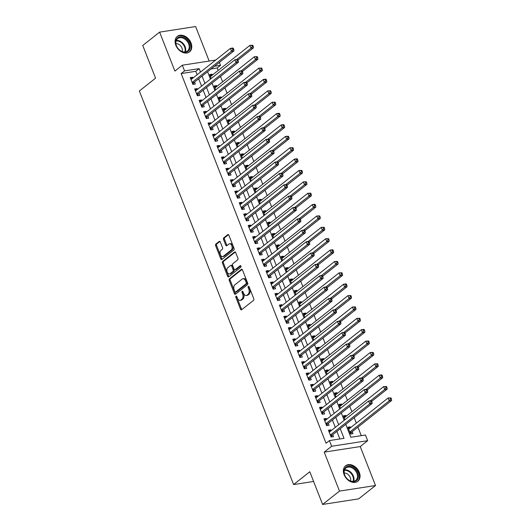 <?xml version="1.0" encoding="UTF-8"?>
<svg xmlns="http://www.w3.org/2000/svg" width="531" height="531" viewBox="0 0 531 531"><rect width="100%" height="100%" fill="white"/><g stroke="black" fill="none" stroke-linecap="round" stroke-linejoin="round"><path stroke-width="0.8" d="M236.016 296.165A0.87 0.544 -98.8 0 0 235.857 297.314L240.51 309.181A1.241 0.783 -98.8 0 0 241.359 309.885A1.241 0.783 -98.8 0 0 241.605 309.772L253.533 300.334A1.241 0.783 -98.8 0 0 253.758 298.694L249.112 286.833A0.87 0.544 -98.8 0 0 248.183 287.563L248.78 289.103A3.976 2.496 -98.8 0 1 248.063 294.353L247.068 295.136A3.976 2.496 -98.8 0 1 246.278 295.495A3.976 2.496 -98.8 0 1 243.55 293.245L242.946 291.705A0.87 0.544 -98.8 0 0 242.017 292.442L242.621 293.975A3.976 2.496 -98.8 0 1 241.904 299.225L240.908 300.015A3.976 2.496 -98.8 0 1 240.118 300.367A3.976 2.496 -98.8 0 1 237.39 298.117L236.786 296.583A0.87 0.544 -98.8 0 0 236.016 296.165M236.753 296.504A0.87 0.544 -98.8 0 0 236.833 297.168L241.479 309.029A1.241 0.783 -98.8 0 0 241.857 309.573M249.072 286.753A0.87 0.544 -98.8 0 0 249.152 287.417L249.756 288.95L248.78 289.103M242.913 291.625A0.87 0.544 -98.8 0 0 242.992 292.289L243.596 293.822L242.621 293.975M175.834 45.301A9.87 7.235 51.6 0 0 189.547 51.865A9.87 7.235 51.6 0 0 191.014 42.951A9.87 7.235 51.6 0 0 177.301 36.38A9.87 7.235 51.6 0 0 175.834 45.301M344.115 474.701A9.87 7.235 51.6 0 0 357.828 481.265A9.87 7.235 51.6 0 0 359.295 472.351A9.87 7.235 51.6 0 0 345.581 465.787A9.87 7.235 51.6 0 0 344.115 474.701M220.305 242.01A1.241 0.783 -98.8 0 0 219.449 241.306A1.241 0.783 -98.8 0 0 219.203 241.419L215.858 244.061A1.241 0.783 -98.8 0 0 215.632 245.707L220.796 258.882A1.241 0.783 -98.8 0 0 221.646 259.586A1.241 0.783 -98.8 0 0 221.898 259.473L233.819 250.035A1.241 0.783 -98.8 0 0 234.045 248.395L228.881 235.22A1.241 0.783 -98.8 0 0 228.031 234.516A1.241 0.783 -98.8 0 0 227.786 234.629L223.743 237.828A1.241 0.783 -98.8 0 0 223.518 239.468L225.728 245.103A1.241 0.783 -98.8 0 0 226.578 245.807A1.241 0.783 -98.8 0 0 226.823 245.7L228.828 244.114A3.325 2.084 -98.8 0 1 229.492 243.815A3.325 2.084 -98.8 0 1 231.947 246.225A3.325 2.084 -98.8 0 1 231.171 250.088L223.319 256.294A3.325 2.084 -98.8 0 1 222.655 256.592A3.325 2.084 -98.8 0 1 220.206 254.183A3.325 2.084 -98.8 0 1 220.982 250.32L222.29 249.285A1.241 0.783 -98.8 0 0 222.516 247.645L220.305 242.01M197.12 74.752L195.766 71.307L181.171 73.563L184.542 70.895L182.312 65.207L215.712 60.043M322.616 504.45L339.495 491.102L375.51 485.526L358.631 498.874L322.616 504.45L309.799 471.747L293.603 484.564L139.361 90.993L155.563 78.176L142.746 45.474L159.619 32.125L174.891 71.081L182.312 65.207M375.51 485.526L360.237 446.564L324.222 452.14L339.495 491.102M324.222 452.14L331.649 446.266L329.419 440.577L344.022 438.321L340.265 428.729M181.171 73.563L326.047 443.246L329.419 440.577M229.465 278.788A1.241 0.783 -98.8 0 0 229.239 280.428L234.403 293.603A1.241 0.783 -98.8 0 0 235.253 294.307A1.241 0.783 -98.8 0 0 235.505 294.194L247.426 284.762A1.241 0.783 -98.8 0 0 247.652 283.116L242.488 269.947A1.241 0.783 -98.8 0 0 241.638 269.244A1.241 0.783 -98.8 0 0 241.393 269.35L229.465 278.788L230.441 278.636A1.241 0.783 -98.8 0 0 230.215 280.275L235.379 293.451A1.241 0.783 -98.8 0 0 235.751 294.001M227.6 276.239L222.436 263.064A1.241 0.783 -98.8 0 1 222.662 261.425L234.589 251.993A1.241 0.783 -98.8 0 1 234.835 251.88A1.241 0.783 -98.8 0 1 235.684 252.583L237.895 258.219A1.241 0.783 -98.8 0 1 237.669 259.858L232.837 263.688A1.241 0.783 -98.8 0 0 232.611 265.327L234.078 269.071A1.241 0.783 -98.8 0 0 234.928 269.775A1.241 0.783 -98.8 0 0 235.173 269.662L240.211 265.679A0.87 0.544 -98.8 0 1 240.822 267.239L228.702 276.83A1.241 0.783 -98.8 0 1 228.449 276.943A1.241 0.783 -98.8 0 1 227.6 276.239L228.576 276.093L223.412 262.918L222.436 263.064M209.161 61.052L195.634 26.55L159.619 32.125M212.446 75.01L212.135 74.201L210.163 75.76M216.907 86.387L216.588 85.577L214.617 87.137M221.367 97.764L221.049 96.954L219.077 98.514M225.821 109.134L225.502 108.331L223.538 109.884M230.281 120.51L229.963 119.701L227.991 121.26M234.735 131.887L234.423 131.077L232.452 132.637M239.196 143.257L238.877 142.454L236.906 144.014M243.656 154.634L243.337 153.824L241.366 155.384M248.11 166.011L247.791 165.201L245.826 166.761M252.57 177.387L252.252 176.577L250.28 178.137M257.024 188.757L256.712 187.954L254.741 189.507M261.484 200.134L261.166 199.324L259.194 200.884M265.945 211.511L265.626 210.701L263.655 212.261M270.398 222.887L270.08 222.077L268.115 223.637M274.859 234.257L274.54 233.454L272.569 235.007M279.313 245.634L279.001 244.824L277.029 246.384M283.773 257.011L283.454 256.201L281.483 257.761M288.233 268.387L287.915 267.578L285.943 269.137M292.687 279.757L292.369 278.948L290.404 280.507M297.148 291.134L296.829 290.324L294.858 291.884M301.601 302.511L301.289 301.701L299.318 303.261M306.062 313.881L305.743 313.078L303.772 314.631M310.522 325.257L310.204 324.448L308.232 326.007M314.976 336.634L314.664 335.824L312.693 337.384M319.436 348.011L319.118 347.201L317.146 348.761M323.89 359.381L323.578 358.578L321.607 360.131M328.35 370.757L328.032 369.948L326.061 371.508M332.811 382.134L332.492 381.324L330.521 382.884M337.265 393.511L336.953 392.701L334.981 394.261M341.725 404.881L341.406 404.071L339.435 405.631M346.179 416.258L345.867 415.448L343.896 417.008M331.171 430.648L330.853 429.838L328.423 430.21L331.098 437.04L333.528 436.661L332.751 434.67M326.718 419.271L326.399 418.461L323.963 418.84L326.638 425.663L329.074 425.285L328.291 423.293M322.257 407.894L321.939 407.085L319.509 407.463L322.184 414.286L324.614 413.914L323.837 411.923M317.797 396.518L317.485 395.714L315.049 396.086L317.724 402.916L320.16 402.538L319.377 400.547M313.343 385.148L313.024 384.338L310.589 384.716L313.263 391.539L315.699 391.161L314.916 389.17M308.883 373.771L308.564 372.961L306.135 373.339L308.81 380.163L311.239 379.784L310.462 377.793M304.429 362.394L304.11 361.584L301.674 361.963L304.349 368.786L306.785 368.414L306.002 366.423M299.969 351.018L299.65 350.214L297.221 350.586L299.896 357.416L302.325 357.038L301.548 355.047M295.508 339.648L295.196 338.838L292.76 339.216L295.435 346.039L297.871 345.661L297.088 343.67M291.054 328.271L290.736 327.461L288.3 327.839L290.975 334.663L293.411 334.284L292.627 332.3M286.594 316.894L286.275 316.084L283.846 316.463L286.521 323.286L288.95 322.914L288.174 320.923M282.134 305.524L281.822 304.714L279.386 305.086L282.061 311.916L284.497 311.538L283.713 309.546M277.68 294.147L277.361 293.338L274.932 293.716L277.607 300.539L280.036 300.161L279.26 298.17M273.219 282.771L272.907 281.961L270.471 282.339L273.146 289.163L275.582 288.791L274.799 286.8M268.766 271.394L268.447 270.591L266.011 270.963L268.686 277.793L271.122 277.414L270.339 275.423M264.305 260.024L263.987 259.214L261.557 259.593L264.232 266.416L266.662 266.038L265.885 264.046M259.845 248.647L259.533 247.838L257.097 248.216L259.772 255.039L262.208 254.661L261.425 252.67M255.391 237.271L255.072 236.461L252.643 236.839L255.311 243.663L257.747 243.291L256.971 241.3M250.931 225.894L250.619 225.091L248.183 225.463L250.858 232.293L253.287 231.914L252.51 229.923M246.477 214.524L246.158 213.714L243.722 214.093L246.397 220.916L248.833 220.538L248.05 218.546M242.017 203.147L241.698 202.338L239.269 202.716L241.944 209.539L244.373 209.161L243.596 207.17M237.556 191.771L237.244 190.961L234.808 191.339L237.483 198.163L239.919 197.791L239.136 195.8M233.102 180.394L232.784 179.591L230.354 179.963L233.023 186.793L235.459 186.414L234.682 184.423M228.642 169.024L228.33 168.214L225.894 168.593L228.569 175.416L230.998 175.038L230.222 173.046M224.188 157.647L223.87 156.837L221.434 157.216L224.109 164.039L226.545 163.661L225.761 161.676M219.728 146.271L219.409 145.467L216.98 145.839L219.655 152.662L222.084 152.291L221.308 150.3M215.267 134.901L214.955 134.091L212.519 134.469L215.194 141.292L217.63 140.914L216.847 138.923M210.814 123.524L210.495 122.714L208.059 123.092L210.734 129.916L213.17 129.537L212.393 127.546M206.353 112.147L206.041 111.337L203.605 111.716L206.28 118.539L208.71 118.167L207.933 116.176M201.899 100.771L201.581 99.967L199.145 100.339L201.82 107.169L204.256 106.791L203.473 104.799M197.439 89.4L197.12 88.591L194.691 88.969L197.366 95.792L199.795 95.414L199.019 93.423M339.853 438.964L336.886 431.398M335.307 427.369L332.433 420.021M330.853 415.999L327.972 408.644M326.392 404.622L323.512 397.274M321.939 393.245L319.058 385.898M317.478 381.869L314.598 374.521M313.018 370.499L310.144 363.151M308.564 359.122L305.683 351.774M304.104 347.745L301.223 340.398M299.65 336.375L296.769 329.021M295.19 324.999L292.309 317.651M290.729 313.622L287.855 306.274M286.275 302.245L283.395 294.897M281.815 290.875L278.934 283.521M277.361 279.498L274.481 272.151M272.901 268.122L270.02 260.774M268.44 256.745L265.56 249.397M263.987 245.375L261.106 238.027M259.526 233.998L256.646 226.651M255.072 222.622L252.192 215.274M250.612 211.252L247.731 203.897M246.152 199.875L243.271 192.527M241.698 188.498L238.817 181.151M237.238 177.122L234.357 169.774M232.784 165.752L229.903 158.397M228.323 154.375L225.443 147.027M223.863 142.998L220.982 135.651M219.409 131.622L216.529 124.274M214.949 120.252L212.068 112.897M210.495 108.875L207.614 101.527M206.035 97.498L203.154 90.151M201.574 86.122L198.694 78.774M192.979 78.024L192.667 77.214L190.231 77.592L192.906 84.416L195.342 84.037L194.558 82.046M361.266 435.652L357.934 427.136M356.354 423.114L354.223 417.678M351.894 411.737L349.77 406.308M347.44 400.361L345.309 394.931M342.98 388.991L340.849 383.555M338.519 377.614L336.395 372.178M334.065 366.237L331.935 360.808M329.605 354.861L327.474 349.431M325.151 343.491L323.021 338.055M320.691 332.114L318.56 326.684M316.23 320.737L314.106 315.308M311.777 309.361L309.646 303.931M307.316 297.991L305.186 292.554M302.862 286.614L300.732 281.184M298.402 275.237L296.271 269.808M293.942 263.861L291.818 258.431M289.488 252.49L287.357 247.054M285.028 241.114L282.897 235.684M280.574 229.737L278.443 224.308M276.113 218.367L273.983 212.931M271.653 206.99L269.529 201.554M267.199 195.614L265.069 190.184M262.739 184.237L260.608 178.808M258.285 172.867L256.154 167.431M253.825 161.49L251.694 156.061M249.364 150.114L247.24 144.684M244.91 138.737L242.78 133.308M240.45 127.367L238.319 121.931M235.996 115.99L233.866 110.561M231.536 104.614L229.405 99.184M227.076 93.244L224.952 87.807M222.622 81.867L220.491 76.431M218.161 70.49L217.186 67.995L211.146 68.924M350.639 427.634L350.321 426.824L347.891 427.203L350.566 434.026L352.996 433.648L352.219 431.657M345.867 415.448L343.431 415.826L344.964 419.736M341.406 404.071L338.977 404.449L340.504 408.359M336.953 392.701L334.517 393.073L336.05 396.982M332.492 381.324L330.056 381.703L331.59 385.606M328.032 369.948L325.603 370.326L327.129 374.236M323.578 358.578L321.142 358.949L322.675 362.859M319.118 347.201L316.682 347.579L318.215 351.482M314.664 335.824L312.228 336.203L313.761 340.112M310.204 324.448L307.768 324.826L309.301 328.735M305.743 313.078L303.314 313.449L304.84 317.359M301.289 301.701L298.853 302.079L300.387 305.982M296.829 290.324L294.393 290.703L295.926 294.612M292.369 278.948L289.939 279.326L291.473 283.235M287.915 267.578L285.479 267.949L287.012 271.859M283.454 256.201L281.025 256.579L282.552 260.482M279.001 244.824L276.565 245.203L278.098 249.112M274.54 233.454L272.104 233.826L273.638 237.735M270.08 222.077L267.651 222.456L269.184 226.359M265.626 210.701L263.19 211.079L264.723 214.989M261.166 199.324L258.736 199.702L260.263 203.612M256.712 187.954L254.276 188.326L255.809 192.235M252.252 176.577L249.816 176.956L251.349 180.859M247.791 165.201L245.362 165.579L246.895 169.489M243.337 153.824L240.901 154.202L242.435 158.112M238.877 142.454L236.448 142.826L237.974 146.735M234.423 131.077L231.987 131.456L233.521 135.359M229.963 119.701L227.527 120.079L229.06 123.989M225.502 108.331L223.073 108.702L224.606 112.612M221.049 96.954L218.613 97.332L220.146 101.235M216.588 85.577L214.159 85.956L215.686 89.865M212.135 74.201L209.699 74.579L211.232 78.488M293.603 484.564L313.609 481.471M219.409 62.386L220.557 65.32L214.517 66.256M217.186 67.995L220.557 65.32M345.781 424.362L350.832 437.265L365.434 435.008L367.664 440.69L331.649 446.266M360.237 446.564L367.664 440.69M200.492 72.077L199.145 68.638L184.542 70.895M338.685 424.7L335.804 417.353M334.225 413.324L331.344 405.976M329.771 401.954L326.89 394.599M325.311 390.577L322.43 383.229M320.85 379.2L317.976 371.853M316.396 367.824L313.516 360.476M311.936 356.454L309.055 349.106M307.482 345.077L304.602 337.729M303.022 333.7L300.141 326.353M298.561 322.33L295.687 314.976M294.108 310.954L291.227 303.606M289.647 299.577L286.767 292.229M285.193 288.2L282.313 280.853M280.733 276.83L277.852 269.476M276.273 265.454L273.399 258.106M271.819 254.077L268.938 246.729M267.358 242.7L264.478 235.352M262.905 231.33L260.024 223.982M258.444 219.953L255.564 212.606M253.984 208.577L251.11 201.229M249.53 197.207L246.649 189.852M245.07 185.83L242.189 178.482M240.616 174.453L237.735 167.106M236.156 163.077L233.275 155.729M231.695 151.707L228.821 144.352M227.241 140.33L224.361 132.982M222.781 128.953L219.9 121.606M218.327 117.577L215.447 110.229M213.867 106.207L210.986 98.852M209.406 94.83L206.532 87.482M204.953 83.453L202.072 76.106M207.588 71.738L210.468 79.092M212.048 83.115L214.922 90.462M216.502 94.491L219.383 101.839M220.962 105.868L223.843 113.216M225.416 117.238L228.297 124.593M229.877 128.615L232.757 135.963M234.337 139.992L237.218 147.339M238.791 151.368L241.671 158.716M243.251 162.738L246.132 170.086M247.705 174.115L250.586 181.463M252.165 185.492L255.046 192.839M256.626 196.862L259.506 204.216M261.079 208.238L263.96 215.586M265.54 219.615L268.42 226.963M269.994 230.992L272.874 238.339M274.454 242.362L277.335 249.716M278.914 253.738L281.795 261.086M283.368 265.115L286.249 272.463M287.829 276.492L290.709 283.839M292.282 287.862L295.163 295.216M296.743 299.238L299.623 306.586M301.203 310.615L304.084 317.963M305.657 321.992L308.538 329.339M310.117 333.362L312.998 340.71M314.571 344.738L317.452 352.086M319.031 356.115L321.912 363.463M323.492 367.485L326.373 374.84M327.946 378.862L330.826 386.21M332.406 390.239L335.287 397.586M336.86 401.615L339.74 408.963M341.32 412.985L344.201 420.34M195.766 71.307L199.145 68.638M350.321 426.824L348.356 428.384M330.853 429.838L328.888 431.398M326.399 418.461L324.428 420.021M321.939 407.085L319.967 408.644M317.485 395.714L315.514 397.268M313.024 384.338L311.053 385.898M308.564 372.961L306.599 374.521M304.11 361.584L302.139 363.144M299.65 350.214L297.679 351.768M295.196 338.838L293.225 340.398M290.736 327.461L288.764 329.021M286.275 316.084L284.311 317.644M281.822 304.714L279.85 306.274M277.361 293.338L275.39 294.897M272.907 281.961L270.936 283.521M268.447 270.591L266.476 272.144M263.987 259.214L262.022 260.774M259.533 247.838L257.562 249.397M255.072 236.461L253.101 238.021M250.619 225.091L248.647 226.644M246.158 213.714L244.187 215.274M241.698 202.338L239.733 203.897M237.244 190.961L235.273 192.521M232.784 179.591L230.812 181.151M228.33 168.214L226.359 169.774M223.87 156.837L221.898 158.397M219.409 145.467L217.438 147.021M214.955 134.091L212.984 135.651M210.495 122.714L208.524 124.274M206.041 111.337L204.07 112.897M201.581 99.967L199.61 101.521M197.12 88.591L195.149 90.151M192.667 77.214L190.695 78.774M240.118 300.367L241.087 300.214A3.976 2.496 -98.8 0 0 241.884 299.862L240.908 300.015M243.596 293.822A3.976 2.496 -98.8 0 1 242.873 299.072L241.884 299.862M246.278 295.495L247.254 295.342A3.976 2.496 -98.8 0 0 248.043 294.984L247.068 295.136M249.756 288.95A3.976 2.496 -98.8 0 1 249.039 294.201L248.043 294.984M242.116 269.396L230.441 278.636M234.848 291.638A0.87 0.544 -98.8 0 0 235.618 292.057L246.085 283.773A0.87 0.544 -98.8 0 0 246.245 282.625L245.614 281.005A3.976 2.496 -98.8 0 0 242.886 278.755A3.976 2.496 -98.8 0 0 242.09 279.114L234.934 284.769A3.976 2.496 -98.8 0 0 234.217 290.019L234.848 291.638M236.229 291.964A0.87 0.544 -98.8 0 0 236.594 291.904L235.618 292.057M242.886 278.755L243.855 278.602A3.976 2.496 -98.8 0 1 246.583 280.853L247.22 282.472A0.87 0.544 -98.8 0 1 247.061 283.62L236.594 291.904M235.313 252.033L223.637 261.272A1.241 0.783 -98.8 0 0 223.412 262.918M234.928 269.775L235.903 269.622A1.241 0.783 -98.8 0 0 236.149 269.509L240.822 265.812M227.819 267.657A3.325 2.084 -98.8 0 0 227.042 271.52A3.325 2.084 -98.8 0 0 229.492 273.93A3.325 2.084 -98.8 0 0 230.155 273.631L232.923 271.441A1.241 0.783 -98.8 0 0 233.149 269.801L231.682 266.064A1.241 0.783 -98.8 0 0 230.832 265.361A1.241 0.783 -98.8 0 0 230.58 265.473L227.819 267.657M229.492 273.93L230.467 273.777A3.325 2.084 -98.8 0 0 231.131 273.478L230.155 273.631M230.832 265.361L231.801 265.208A1.241 0.783 -98.8 0 1 232.658 265.912L234.125 269.655A1.241 0.783 -98.8 0 1 233.899 271.295L231.131 273.478M228.576 276.093A1.241 0.783 -98.8 0 0 228.947 276.638M222.655 256.592L223.631 256.446A3.325 2.084 -98.8 0 0 224.294 256.148L223.319 256.294M229.492 243.815L230.467 243.663A3.325 2.084 -98.8 0 1 232.917 246.072A3.325 2.084 -98.8 0 1 232.147 249.935L224.294 256.148M228.509 234.675L224.713 237.676A1.241 0.783 -98.8 0 0 224.487 239.315L226.697 244.957A1.241 0.783 -98.8 0 0 227.076 245.501M219.927 241.459L216.827 243.915A1.241 0.783 -98.8 0 0 216.608 245.554L221.766 258.73A1.241 0.783 -98.8 0 0 222.144 259.274M350.633 434.013L351.456 432.367A1.268 0.796 81.2 0 1 351.675 432.088L391.639 400.474L389.203 400.845L388.088 398.004L348.668 429.194M349.783 432.035L389.203 400.845L390.477 399.186L391.447 399.033L391.002 397.898L390.033 398.051L390.477 399.186M390.033 398.051L388.088 398.004L391.002 397.898M391.447 399.033L391.639 400.474M330.441 435.374L332.207 435.095L372.171 403.48L369.735 403.859L330.315 435.048M371.01 402.199L369.735 403.859L368.62 401.018L371.056 400.639L371.534 400.912L370.565 401.064L371.01 402.199L371.985 402.047L371.534 400.912M329.2 432.201L368.62 401.018L370.565 401.064M332.207 435.095A1.268 0.796 -98.8 0 0 331.988 435.38L331.165 437.026M372.171 403.48L371.985 402.047M357.735 472.935A8.542 6.266 -128.4 0 1 354.177 481.63A8.542 6.266 -128.4 0 1 344.592 474.966A8.542 6.266 -128.4 0 1 348.157 466.278A8.542 6.266 -128.4 0 1 357.735 472.935M344.745 475.159A7.912 5.801 51.6 0 0 355.737 480.422A7.912 5.801 51.6 0 0 356.912 473.28A7.912 5.801 51.6 0 0 345.92 468.017A7.912 5.801 51.6 0 0 344.745 475.159M350.467 480.953A5.635 4.129 51.6 0 0 350.234 477.449A5.635 4.129 51.6 0 0 344.194 473.021M357.137 481.73A9.81 7.188 51.6 0 0 357.25 481.644A9.81 7.188 51.6 0 0 358.71 472.782A9.81 7.188 51.6 0 0 345.077 466.258A9.81 7.188 51.6 0 0 344.971 466.351L345.077 466.258M188.777 50.691A8.542 6.266 -128.4 0 1 178.701 49.27A8.542 6.266 -128.4 0 1 176.996 38.411A8.542 6.266 -128.4 0 1 187.071 39.832A8.542 6.266 -128.4 0 1 188.777 50.691M177.095 39.135A7.912 5.801 51.6 0 0 178.323 48.812A7.912 5.801 51.6 0 0 187.456 51.022A7.912 5.801 51.6 0 0 188.001 50.505A7.912 5.801 51.6 0 0 186.766 40.827A7.912 5.801 51.6 0 0 177.639 38.617A7.912 5.801 51.6 0 0 177.095 39.135M188.97 52.244L188.87 52.323A9.81 7.188 51.6 0 0 188.97 52.244A9.81 7.188 51.6 0 0 189.647 51.6A9.81 7.188 51.6 0 0 188.12 39.599A9.81 7.188 51.6 0 0 176.796 36.858A9.81 7.188 51.6 0 0 176.69 36.951L176.796 36.858M182.186 51.547A5.635 4.129 51.6 0 0 180.859 46.157A5.635 4.129 51.6 0 0 175.914 43.622M371.707 401.336L387.179 389.097L384.743 389.475L383.628 386.628L344.214 417.817M370.525 400.719L384.743 389.475L386.017 387.809L386.993 387.663L386.548 386.522L385.572 386.674L386.017 387.809M385.572 386.674L383.628 386.628L386.548 386.522M386.993 387.663L387.179 389.097M367.246 389.966L382.718 377.72L380.289 378.099L379.174 375.251L339.754 406.441M366.071 389.342L380.289 378.099L381.563 376.439L382.532 376.287L382.088 375.151L381.112 375.298L381.563 376.439M381.112 375.298L379.174 375.251L381.603 374.879L382.088 375.151M382.532 376.287L382.718 377.72M362.786 378.59L378.264 366.344L375.829 366.722L374.713 363.881L335.293 395.064M361.611 377.972L375.829 366.722L377.103 365.062L378.079 364.91L377.627 363.775L376.658 363.927L377.103 365.062M376.658 363.927L374.713 363.881L377.627 363.775M378.079 364.91L378.264 366.344M358.332 367.213L373.804 354.973L371.375 355.345L370.26 352.504L330.84 383.694M357.157 366.596L371.375 355.345L372.643 353.686L373.618 353.533L373.174 352.398L372.198 352.551L372.643 353.686M372.198 352.551L370.26 352.504L373.174 352.398M373.618 353.533L373.804 354.973M325.988 423.997L327.753 423.725L367.711 392.11L365.275 392.482L325.861 423.672M366.549 390.823L365.275 392.482L364.166 389.641L366.596 389.263L367.08 389.535L366.105 389.688L366.549 390.823L367.525 390.67L367.08 389.535M324.746 420.831L364.166 389.641L366.105 389.688M327.753 423.725A1.268 0.796 -98.8 0 0 327.534 424.003L326.711 425.65M367.711 392.11L367.525 390.67M321.527 412.62L323.293 412.348L363.25 380.734L360.821 381.112L321.401 412.295M362.096 379.446L360.821 381.112L359.706 378.264L362.142 377.886L362.62 378.158L361.644 378.311L362.096 379.446L363.065 379.3L362.62 378.158M320.286 409.454L359.706 378.264L361.644 378.311M323.293 412.348A1.268 0.796 -98.8 0 0 323.074 412.627L322.251 414.28M363.25 380.734L363.065 379.3M317.073 401.244L318.839 400.971L358.797 369.357L356.361 369.735L316.941 400.925M357.635 368.076L356.361 369.735L355.246 366.888L357.682 366.516L358.166 366.788L357.19 366.934L357.635 368.076L358.611 367.923L358.166 366.788M315.832 398.077L355.246 366.888L357.19 366.934M318.839 400.971A1.268 0.796 -98.8 0 0 318.62 401.257L317.797 402.903M358.797 369.357L358.611 367.923M312.613 389.873L314.379 389.601L354.336 357.98L351.907 358.359L312.487 389.548M353.175 356.699L351.907 358.359L350.792 355.518L353.221 355.139L353.706 355.412L352.73 355.564L353.175 356.699L354.15 356.547L353.706 355.412M311.372 386.701L350.792 355.518L352.73 355.564M314.379 389.601A1.268 0.796 -98.8 0 0 314.16 389.88L313.336 391.526M354.336 357.98L354.15 356.547M353.872 355.836L369.35 343.597L366.914 343.975L365.799 341.128L326.379 372.317M352.697 355.219L366.914 343.975L368.189 342.309L369.158 342.163L368.713 341.021L367.744 341.174L368.189 342.309M367.744 341.174L365.799 341.128L368.713 341.021M369.158 342.163L369.35 343.597M308.153 378.497L309.918 378.225L349.883 346.61L347.447 346.982L308.026 378.172M348.721 345.323L347.447 346.982L346.331 344.141L348.767 343.763L349.245 344.035L348.276 344.188L348.721 345.323L349.69 345.177L349.245 344.035M306.911 375.331L346.331 344.141L348.276 344.188M309.918 378.225A1.268 0.796 -98.8 0 0 309.699 378.503L308.876 380.15M349.883 346.61L349.69 345.177M349.418 344.466L364.89 332.22L362.454 332.598L361.339 329.751L321.925 360.941M348.236 343.849L362.454 332.598L363.728 330.939L364.704 330.786L364.259 329.651L363.284 329.797L363.728 330.939M363.284 329.797L361.339 329.751L363.775 329.379L364.259 329.651M364.704 330.786L364.89 332.22M303.699 367.12L305.464 366.848L345.422 335.234L342.986 335.612L303.573 366.795M344.261 333.953L342.986 335.612L341.878 332.764L344.307 332.393L344.792 332.658L343.816 332.811L344.261 333.953L345.236 333.8L344.792 332.658M302.458 363.954L341.878 332.764L343.816 332.811M305.464 366.848A1.268 0.796 -98.8 0 0 305.245 367.133L304.422 368.779M345.422 335.234L345.236 333.8M344.958 333.09L360.43 320.843L358 321.222L356.885 318.381L317.465 349.564M343.783 332.472L358 321.222L359.275 319.562L360.244 319.41L359.799 318.275L358.823 318.427L359.275 319.562M358.823 318.427L356.885 318.381L359.799 318.275M360.244 319.41L360.43 320.843M299.238 355.75L301.004 355.471L340.962 323.857L338.532 324.235L299.112 355.425M339.807 322.576L338.532 324.235L337.417 321.394L339.853 321.016L340.331 321.288L339.355 321.434L339.807 322.576L340.776 322.423L340.331 321.288M297.997 352.577L337.417 321.394L339.355 321.434M301.004 355.471A1.268 0.796 -98.8 0 0 300.785 355.757L299.962 357.403M340.962 323.857L340.776 322.423M340.497 321.713L355.976 309.473L353.54 309.845L352.425 307.004L313.005 338.194M339.322 321.096L353.54 309.845L354.814 308.186L355.79 308.04L355.339 306.898L354.369 307.051L354.814 308.186M354.369 307.051L352.425 307.004L355.339 306.898M355.79 308.04L355.976 309.473M294.785 344.373L296.55 344.101L336.508 312.48L334.072 312.859L294.652 344.048M335.346 311.199L334.072 312.859L332.957 310.018L335.393 309.639L335.877 309.912L334.902 310.064L335.346 311.199L336.322 311.047L335.877 309.912M293.537 341.207L332.957 310.018L334.902 310.064M296.55 344.101A1.268 0.796 -98.8 0 0 296.331 344.38L295.508 346.026M336.508 312.48L336.322 311.047M336.043 310.343L351.515 298.097L349.086 298.475L347.971 295.628L308.551 326.817M334.869 309.719L349.086 298.475L350.354 296.816L351.33 296.663L350.885 295.521L349.909 295.674L350.354 296.816M349.909 295.674L347.971 295.628L350.885 295.521M351.33 296.663L351.515 298.097M290.324 332.997L292.09 332.725L332.048 301.11L329.618 301.482L290.198 332.671M330.886 299.823L329.618 301.482L328.503 298.641L330.932 298.263L331.417 298.535L330.441 298.688L330.886 299.823L331.862 299.676L331.417 298.535M289.083 329.831L328.503 298.641L330.441 298.688M292.09 332.725A1.268 0.796 -98.8 0 0 291.871 333.003L291.048 334.656M332.048 301.11L331.862 299.676M331.583 298.966L347.062 286.72L344.626 287.098L343.511 284.258L304.09 315.441M330.408 298.349L344.626 287.098L345.9 285.439L346.869 285.286L346.424 284.151L345.455 284.297L345.9 285.439M345.455 284.297L343.511 284.258L345.947 283.879L346.424 284.151M346.869 285.286L347.062 286.72M285.864 321.62L287.629 321.348L327.594 289.734L325.158 290.112L285.738 321.301M326.432 288.452L325.158 290.112L324.043 287.264L326.479 286.893L326.957 287.165L325.988 287.311L326.432 288.452L327.401 288.3L326.957 287.165M284.623 318.454L324.043 287.264L325.988 287.311M287.629 321.348A1.268 0.796 -98.8 0 0 287.41 321.633L286.587 323.279M327.594 289.734L327.401 288.3M327.129 287.59L342.601 275.343L340.165 275.722L339.05 272.881L299.637 304.071M325.948 286.972L340.165 275.722L341.44 274.062L342.415 273.91L341.971 272.775L340.995 272.927L341.44 274.062M340.995 272.927L339.05 272.881L341.971 272.775M342.415 273.91L342.601 275.343M281.41 310.25L283.176 309.971L323.133 278.357L320.697 278.735L281.284 309.925M321.972 277.076L320.697 278.735L319.589 275.894L322.018 275.516L322.503 275.788L321.527 275.941L321.972 277.076L322.948 276.923L322.503 275.788M280.169 307.077L319.589 275.894L321.527 275.941M283.176 309.971A1.268 0.796 -98.8 0 0 282.957 310.257L282.134 311.903M323.133 278.357L322.948 276.923M322.669 276.213L338.141 263.973L335.711 264.345L334.596 261.504L295.176 292.694M321.494 275.596L335.711 264.345L336.986 262.686L337.955 262.54L337.51 261.398L336.535 261.551L336.986 262.686M336.535 261.551L334.596 261.504L337.51 261.398M337.955 262.54L338.141 263.973M276.95 298.873L278.715 298.601L318.673 266.987L316.244 267.358L276.824 298.548M317.518 265.699L316.244 267.358L315.129 264.518L317.565 264.139L318.042 264.411L317.067 264.564L317.518 265.699L318.487 265.546L318.042 264.411M275.708 295.707L315.129 264.518L317.067 264.564M278.715 298.601A1.268 0.796 -98.8 0 0 278.496 298.88L277.673 300.526M318.673 266.987L318.487 265.546M272.496 287.497L274.261 287.225L314.219 255.61L311.783 255.988L272.363 287.171M313.058 254.322L311.783 255.988L310.668 253.141L313.104 252.763L313.582 253.035L312.613 253.187L313.058 254.322L314.033 254.176L313.582 253.035M271.248 284.331L310.668 253.141L312.613 253.187M274.261 287.225A1.268 0.796 -98.8 0 0 274.042 287.503L273.213 289.156M314.219 255.61L314.033 254.176M268.036 276.12L269.801 275.848L309.759 244.233L307.33 244.612L267.909 275.801M308.597 242.952L307.33 244.612L306.214 241.764L308.644 241.393L309.128 241.665L308.153 241.811L308.597 242.952L309.573 242.8L309.128 241.665M266.794 272.954L306.214 241.764L308.153 241.811M269.801 275.848A1.268 0.796 -98.8 0 0 269.582 276.133L268.759 277.779M309.759 244.233L309.573 242.8M318.208 264.843L333.687 252.597L331.251 252.975L330.136 250.128L290.716 281.317M317.034 264.219L331.251 252.975L332.525 251.316L333.501 251.163L333.05 250.028L332.081 250.174L332.525 251.316M332.081 250.174L330.136 250.128L332.572 249.756L333.05 250.028M333.501 251.163L333.687 252.597M313.755 253.466L329.227 241.22L326.797 241.598L325.682 238.758L286.262 269.94M312.58 252.849L326.797 241.598L328.065 239.939L329.041 239.786L328.596 238.651L327.62 238.804L328.065 239.939M327.62 238.804L325.682 238.758L328.596 238.651M329.041 239.786L329.227 241.22M309.294 242.09L324.773 229.85L322.337 230.222L321.222 227.381L281.802 258.57M308.119 241.472L322.337 230.222L323.611 228.562L324.58 228.41L324.136 227.275L323.167 227.427L323.611 228.562M323.167 227.427L321.222 227.381L324.136 227.275M324.58 228.41L324.773 229.85M263.575 264.75L265.341 264.478L305.305 232.857L302.869 233.235L263.449 264.425M304.144 231.576L302.869 233.235L301.754 230.394L304.19 230.016L304.668 230.288L303.699 230.441L304.144 231.576L305.113 231.423L304.668 230.288M262.334 261.577L301.754 230.394L303.699 230.441M265.341 264.478A1.268 0.796 -98.8 0 0 265.122 264.757L264.299 266.403M305.305 232.857L305.113 231.423M304.84 230.713L320.312 218.473L317.877 218.852L316.761 216.004L277.348 247.194M303.659 230.096L317.877 218.852L319.151 217.186L320.127 217.04L319.682 215.898L318.706 216.051L319.151 217.186M318.706 216.051L316.761 216.004L319.682 215.898M320.127 217.04L320.312 218.473M259.121 253.373L260.887 253.101L300.845 221.487L298.409 221.858L258.995 253.048M299.683 220.199L298.409 221.858L297.294 219.018L299.73 218.639L300.214 218.911L299.238 219.064L299.683 220.199L300.659 220.053L300.214 218.911M257.88 250.207L297.294 219.018L299.238 219.064M260.887 253.101A1.268 0.796 -98.8 0 0 260.668 253.38L259.845 255.026M300.845 221.487L300.659 220.053M300.38 219.343L315.852 207.097L313.423 207.475L312.308 204.627L272.888 235.817M299.205 218.719L313.423 207.475L314.697 205.816L315.666 205.663L315.222 204.528L314.246 204.674L314.697 205.816M314.246 204.674L312.308 204.627L314.737 204.256L315.222 204.528M315.666 205.663L315.852 207.097M254.661 241.997L256.427 241.724L296.384 210.11L293.955 210.488L254.535 241.671M295.229 208.829L293.955 210.488L292.84 207.641L295.269 207.263L295.754 207.535L294.778 207.687L295.229 208.829L296.198 208.676L295.754 207.535M253.42 238.831L292.84 207.641L294.778 207.687M256.427 241.724A1.268 0.796 -98.8 0 0 256.207 242.003L255.384 243.656M296.384 210.11L296.198 208.676M295.92 207.966L311.398 195.72L308.962 196.098L307.847 193.257L268.427 224.44M294.745 207.349L308.962 196.098L310.237 194.439L311.212 194.286L310.761 193.151L309.792 193.304L310.237 194.439M309.792 193.304L307.847 193.257L310.761 193.151M311.212 194.286L311.398 195.72M250.201 230.627L251.973 230.348L291.931 198.733L289.495 199.112L250.074 230.301M290.769 197.452L289.495 199.112L288.379 196.264L290.815 195.893L291.293 196.165L290.324 196.311L290.769 197.452L291.745 197.3L291.293 196.165M248.959 227.454L288.379 196.264L290.324 196.311M251.973 230.348A1.268 0.796 -98.8 0 0 251.754 230.633L250.924 232.279M291.931 198.733L291.745 197.3M291.466 196.589L306.938 184.35L304.509 184.722L303.393 181.881L263.973 213.07M290.291 195.972L304.509 184.722L305.776 183.062L306.752 182.916L306.307 181.775L305.332 181.927L305.776 183.062M305.332 181.927L303.393 181.881L306.307 181.775M306.752 182.916L306.938 184.35M245.747 219.25L247.512 218.978L287.47 187.357L285.041 187.735L245.621 218.925M286.309 186.076L285.041 187.735L283.926 184.894L286.355 184.516L286.84 184.788L285.864 184.941L286.309 186.076L287.284 185.923L286.84 184.788M244.506 216.084L283.926 184.894L285.864 184.941M247.512 218.978A1.268 0.796 -98.8 0 0 247.293 219.257L246.47 220.903M287.47 187.357L287.284 185.923M287.005 185.213L302.484 172.973L300.048 173.352L298.933 170.504L259.513 201.694M285.831 184.596L300.048 173.352L301.323 171.692L302.292 171.54L301.847 170.398L300.878 170.551L301.323 171.692M300.878 170.551L298.933 170.504L301.847 170.398M302.292 171.54L302.484 172.973M241.286 207.873L243.052 207.601L283.016 175.987L280.58 176.358L241.16 207.548M281.855 174.699L280.58 176.358L279.465 173.518L281.901 173.139L282.379 173.411L281.41 173.564L281.855 174.699L282.824 174.553L282.379 173.411M240.045 204.707L279.465 173.518L281.41 173.564M243.052 207.601A1.268 0.796 -98.8 0 0 242.833 207.88L242.01 209.526M283.016 175.987L282.824 174.553M282.552 173.843L298.024 161.597L295.588 161.975L294.473 159.127L255.059 190.317M281.37 173.225L295.588 161.975L296.862 160.316L297.838 160.163L297.393 159.028L296.417 159.174L296.862 160.316M296.417 159.174L294.473 159.127L296.909 158.756L297.393 159.028M297.838 160.163L298.024 161.597M236.833 196.497L238.598 196.224L278.556 164.61L276.12 164.988L236.707 196.171M277.394 163.329L276.12 164.988L275.005 162.141L277.441 161.769L277.925 162.041L276.95 162.187L277.394 163.329L278.37 163.176L277.925 162.041M235.591 193.33L275.005 162.141L276.95 162.187M238.598 196.224A1.268 0.796 -98.8 0 0 238.379 196.51L237.556 198.156M278.556 164.61L278.37 163.176M278.091 162.466L293.563 150.22L291.134 150.598L290.019 147.757L250.599 178.947M276.916 161.849L291.134 150.598L292.408 148.939L293.377 148.786L292.933 147.651L291.957 147.804L292.408 148.939M291.957 147.804L290.019 147.757L292.933 147.651M293.377 148.786L293.563 150.22M232.372 185.127L234.138 184.848L274.096 153.233L271.666 153.612L232.246 184.801M272.941 151.952L271.666 153.612L270.551 150.771L272.98 150.392L273.465 150.665L272.489 150.811L272.941 151.952L273.91 151.8L273.465 150.665M231.131 181.954L270.551 150.771L272.489 150.811M234.138 184.848A1.268 0.796 -98.8 0 0 233.919 185.133L233.096 186.779M274.096 153.233L273.91 151.8M273.631 151.089L289.11 138.85L286.674 139.222L285.559 136.381L246.138 167.57M272.456 150.472L286.674 139.222L287.948 137.562L288.924 137.416L288.472 136.275L287.503 136.427L287.948 137.562M287.503 136.427L285.559 136.381L288.472 136.275M288.924 137.416L289.11 138.85M269.177 139.719L284.649 127.473L282.213 127.852L281.105 125.004L241.685 156.194M268.002 139.095L282.213 127.852L283.488 126.192L284.463 126.039L284.019 124.904L283.043 125.05L283.488 126.192M283.043 125.05L281.105 125.004L283.534 124.632L284.019 124.904M284.463 126.039L284.649 127.473M264.717 128.343L280.195 116.097L277.759 116.475L276.644 113.634L237.224 144.817M263.542 127.725L277.759 116.475L279.034 114.815L280.003 114.663L279.558 113.528L278.589 113.674L279.034 114.815M278.589 113.674L276.644 113.634L279.08 113.256L279.558 113.528M280.003 114.663L280.195 116.097M227.912 173.75L229.684 173.478L269.642 141.863L267.206 142.235L227.786 173.425M268.48 140.576L267.206 142.235L266.091 139.394L268.527 139.016L269.005 139.288L268.036 139.441L268.48 140.576L269.456 140.423L269.005 139.288M226.671 170.584L266.091 139.394L268.036 139.441M229.684 173.478A1.268 0.796 -98.8 0 0 229.458 173.756L228.635 175.403M269.642 141.863L269.456 140.423M223.458 162.373L225.224 162.101L265.181 130.487L262.752 130.865L223.332 162.048M264.02 129.199L262.752 130.865L261.637 128.017L264.066 127.639L264.551 127.911L263.575 128.064L264.02 129.199L264.996 129.053L264.551 127.911M222.217 159.207L261.637 128.017L263.575 128.064M225.224 162.101A1.268 0.796 -98.8 0 0 225.005 162.38L224.182 164.033M265.181 130.487L264.996 129.053M218.998 150.996L220.763 150.724L260.728 119.11L258.292 119.488L218.872 150.678M259.566 117.829L258.292 119.488L257.177 116.641L259.613 116.269L260.09 116.541L259.121 116.687L259.566 117.829L260.535 117.676L260.09 116.541M217.756 147.83L257.177 116.641L259.121 116.687M220.763 150.724A1.268 0.796 -98.8 0 0 220.544 151.01L219.721 152.656M260.728 119.11L260.535 117.676M260.263 116.966L275.735 104.726L273.299 105.098L272.184 102.257L232.77 133.447M259.082 116.349L273.299 105.098L274.573 103.439L275.549 103.286L275.104 102.151L274.129 102.304L274.573 103.439M274.129 102.304L272.184 102.257L275.104 102.151M275.549 103.286L275.735 104.726M214.544 139.626L216.309 139.348L256.267 107.733L253.831 108.112L214.418 139.301M255.106 106.452L253.831 108.112L252.716 105.271L255.152 104.892L255.637 105.165L254.661 105.317L255.106 106.452L256.081 106.3L255.637 105.165M213.303 136.454L252.716 105.271L254.661 105.317M216.309 139.348A1.268 0.796 -98.8 0 0 216.09 139.633L215.267 141.279M256.267 107.733L256.081 106.3M255.803 105.589L271.275 93.35L268.845 93.728L267.73 90.881L228.31 122.07M254.628 104.972L268.845 93.728L270.113 92.062L271.089 91.916L270.644 90.774L269.668 90.927L270.113 92.062M269.668 90.927L267.73 90.881L270.644 90.774M271.089 91.916L271.275 93.35M210.084 128.25L211.849 127.978L251.807 96.363L249.378 96.735L209.957 127.925M250.652 95.076L249.378 96.735L248.262 93.894L250.692 93.516L251.176 93.788L250.201 93.941L250.652 95.076L251.621 94.93L251.176 93.788M208.842 125.084L248.262 93.894L250.201 93.941M211.849 127.978A1.268 0.796 -98.8 0 0 211.63 128.256L210.807 129.903M251.807 96.363L251.621 94.93M251.342 94.219L266.821 81.973L264.385 82.351L263.27 79.504L223.85 110.694M250.167 93.595L264.385 82.351L265.659 80.692L266.635 80.539L266.184 79.404L265.215 79.55L265.659 80.692M265.215 79.55L263.27 79.504L265.706 79.132L266.184 79.404M266.635 80.539L266.821 81.973M205.623 116.873L207.395 116.601L247.353 84.987L244.917 85.365L205.497 116.548M246.192 83.699L244.917 85.365L243.802 82.517L246.238 82.139L246.716 82.411L245.747 82.564L246.192 83.699L247.167 83.553L246.716 82.411M204.382 113.707L243.802 82.517L245.747 82.564M207.395 116.601A1.268 0.796 -98.8 0 0 207.17 116.88L206.347 118.532M247.353 84.987L247.167 83.553M246.888 82.843L262.36 70.596L259.925 70.975L258.816 68.134L219.396 99.317M245.714 82.225L259.925 70.975L261.199 69.315L262.175 69.163L261.73 68.028L260.754 68.18L261.199 69.315M260.754 68.18L258.816 68.134L261.73 68.028M262.175 69.163L262.36 70.596M201.169 105.496L202.935 105.224L242.893 73.61L240.463 73.988L201.043 105.178M241.731 72.329L240.463 73.988L239.348 71.141L241.778 70.769L242.262 71.041L241.286 71.187L241.731 72.329L242.707 72.176L242.262 71.041M199.928 102.33L239.348 71.141L241.286 71.187M202.935 105.224A1.268 0.796 -98.8 0 0 202.716 105.51L201.893 107.156M242.893 73.61L242.707 72.176M242.428 71.466L257.9 59.226L255.471 59.598L254.356 56.757L214.936 87.947M241.253 70.849L255.471 59.598L256.745 57.939L257.714 57.793L257.269 56.651L256.3 56.804L256.745 57.939M256.3 56.804L254.356 56.757L257.269 56.651M257.714 57.793L257.9 59.226M196.709 94.126L198.475 93.854L238.439 62.233L236.003 62.612L196.583 93.801M237.277 60.952L236.003 62.612L234.888 59.771L237.324 59.392L237.802 59.664L236.833 59.817L237.277 60.952L238.246 60.799L237.802 59.664M195.468 90.954L234.888 59.771L236.833 59.817M198.475 93.854A1.268 0.796 -98.8 0 0 198.255 94.133L197.432 95.779M238.439 62.233L238.246 60.799M237.974 60.089L253.446 47.85L251.01 48.228L249.895 45.381L210.482 76.57M236.793 59.472L251.01 48.228L252.285 46.562L253.26 46.416L252.816 45.274L251.84 45.427L252.285 46.562M251.84 45.427L249.895 45.381L252.816 45.274M253.26 46.416L253.446 47.85M192.255 82.75L194.021 82.478L233.979 50.863L231.543 51.235L192.129 82.424M232.817 49.575L231.543 51.235L230.427 48.394L232.863 48.016L233.348 48.288L232.372 48.44L232.817 49.575L233.793 49.429L233.348 48.288M191.014 79.584L230.427 48.394L232.372 48.44M194.021 82.478A1.268 0.796 -98.8 0 0 193.802 82.756L192.979 84.402M233.979 50.863L233.793 49.429M236.833 297.168L235.857 297.314M249.152 287.417L248.183 287.563M242.992 292.289L242.017 292.442M242.873 299.072L241.904 299.225M249.039 294.201L248.063 294.353M241.479 309.029L240.51 309.181M241.91 269.27L241.393 269.35M235.379 293.451L234.403 293.603M230.215 280.275L229.239 280.428M247.061 283.62L246.085 283.773M247.22 282.472L246.245 282.625M246.583 280.853L245.614 281.005M223.637 261.272L222.662 261.425M235.107 251.913L234.589 251.993M236.149 269.509L235.173 269.662M240.576 265.619L240.211 265.679M233.899 271.295L232.923 271.441M234.125 269.655L233.149 269.801M232.658 265.912L231.682 266.064M232.147 249.935L231.171 250.088M226.697 244.957L225.728 245.103M224.487 239.315L223.518 239.468M224.713 237.676L223.743 237.828M228.297 234.549L227.786 234.629M221.766 258.73L220.796 258.882M216.608 245.554L215.632 245.707M216.827 243.915L215.858 244.061M219.721 241.339L219.203 241.419M351.456 432.367L350.002 432.592M351.675 432.088L349.909 432.36M330.534 435.606L331.988 435.38M344.546 469.889A7.912 5.801 -128.4 0 1 353.394 476.061A7.912 5.801 -128.4 0 1 353.593 481.332M353.082 481.385A7.653 5.609 51.6 0 0 352.863 476.353A7.653 5.609 51.6 0 0 344.373 470.38M176.259 40.489A7.912 5.801 -128.4 0 1 183.58 44A7.912 5.801 -128.4 0 1 185.312 51.932M184.801 51.985A7.653 5.609 51.6 0 0 183.095 44.385A7.653 5.609 51.6 0 0 176.093 40.973M326.08 424.229L327.534 424.003M321.62 412.852L323.074 412.627M317.16 401.482L318.62 401.257M312.706 390.106L314.16 389.88M308.245 378.729L309.699 378.503M303.792 367.352L305.245 367.133M299.331 355.982L300.785 355.757M294.871 344.606L296.331 344.38M290.417 333.229L291.871 333.003M285.957 321.859L287.41 321.633M281.496 310.482L282.957 310.257M277.043 299.106L278.496 298.88M272.582 287.729L274.042 287.503M268.128 276.359L269.582 276.133M263.668 264.982L265.122 264.757M259.208 253.606L260.668 253.38M254.754 242.229L256.207 242.003M250.293 230.859L251.754 230.633M245.84 219.482L247.293 219.257M241.379 208.106L242.833 207.88M236.919 196.729L238.379 196.51M232.465 185.359L233.919 185.133M228.005 173.982L229.458 173.756M223.551 162.605L225.005 162.38M219.091 151.235L220.544 151.01M214.63 139.859L216.09 139.633M210.176 128.482L211.63 128.256M205.716 117.105L207.17 116.88M201.262 105.735L202.716 105.51M196.802 94.359L198.255 94.133M192.341 82.982L193.802 82.756M236.421 291.984L235.445 292.136"/></g></svg>
